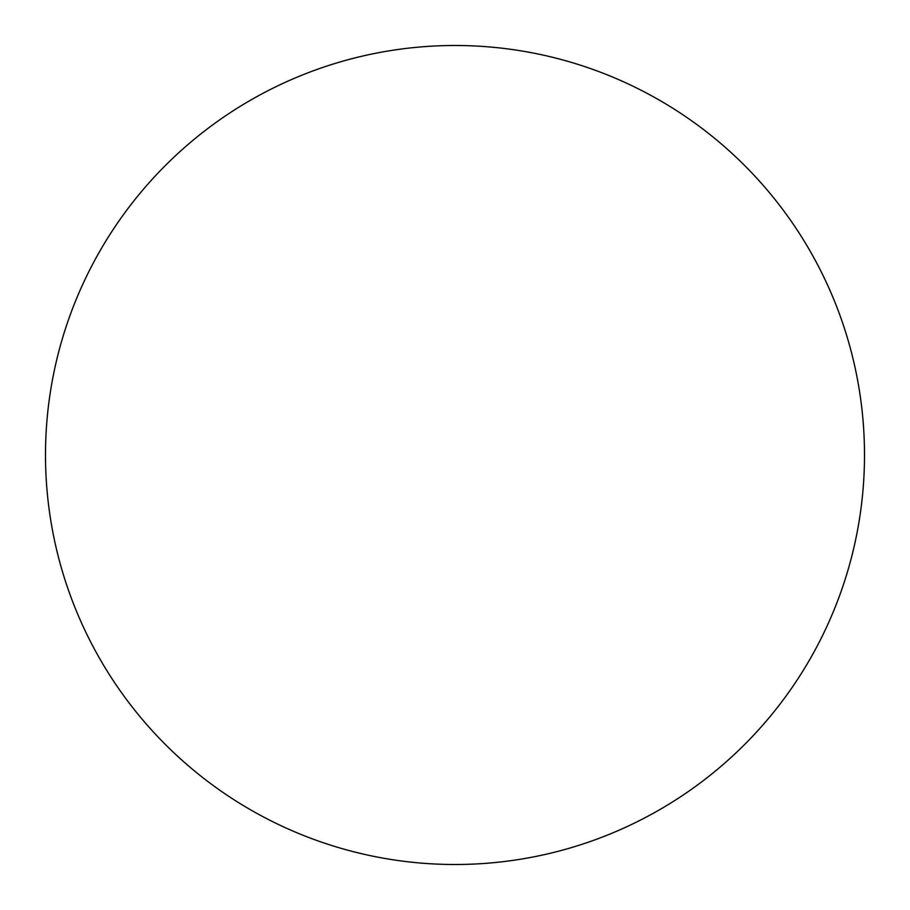 <?xml version="1.0" encoding="UTF-8"?>
<svg xmlns="http://www.w3.org/2000/svg" width="910" height="910" viewBox="0 0 910 910"><rect width="100%" height="100%" fill="white"/><g stroke="black" fill="none" stroke-linecap="round" stroke-linejoin="round"><path stroke-width="1.36" d="M455 864.5A409.5 409.5 0 0 1 45.5 455A409.5 409.5 0 0 1 455 45.5A409.5 409.5 0 0 1 864.5 455A409.5 409.5 0 0 1 455 864.5"/></g></svg>
